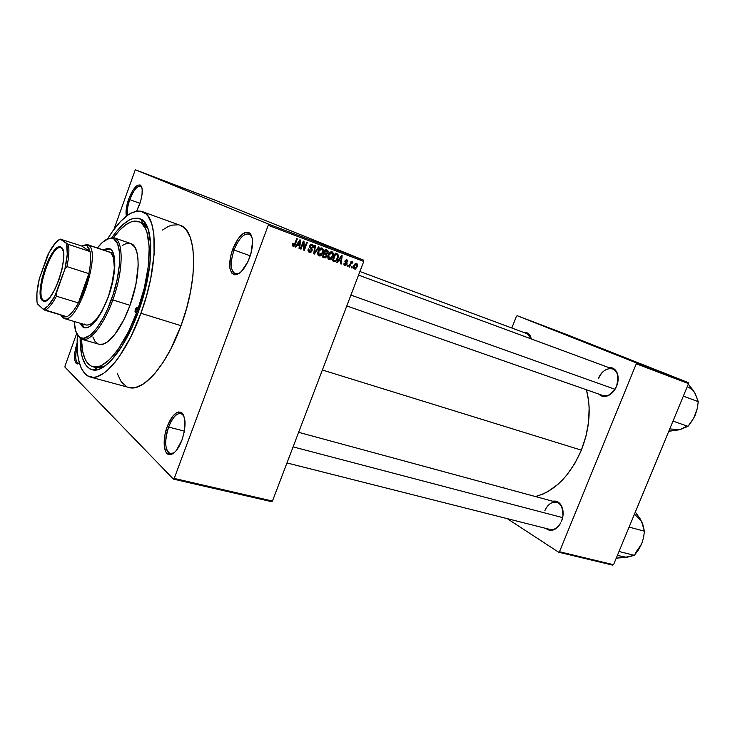 <?xml version="1.0" encoding="UTF-8"?>
<svg xmlns="http://www.w3.org/2000/svg" width="735" height="735" viewBox="0 0 735 735"><rect width="100%" height="100%" fill="white"/><g stroke="black" fill="none" stroke-linecap="round" stroke-linejoin="round"><path stroke-width="1.1" d="M129.783 199.635C127.578 206.066 126.833 211.276 127.55 215.263C126.833 211.276 127.578 206.066 129.783 199.635L139.972 203.356L129.783 199.635C133.439 190.374 137.013 185.863 140.532 186.12L141.809 187.324L140.936 186.322C137.417 185.385 133.697 189.823 129.783 199.635L128.653 199.194L129.783 199.635M139.586 204.477L136.618 211.147L140.67 201.105L142.039 194.573L142.167 189.18L141.763 187.177L140.1 184.954L137.528 185.303L136.021 186.433L132.87 190.374L128.653 199.194L126.245 208.869L126.392 216.118C125.474 211.946 126.227 206.305 128.653 199.194C132.787 188.831 136.701 184.145 140.413 185.128C143.104 187.995 142.829 194.444 139.586 204.477M234.024 250.01C229.752 263.681 230.441 271.693 236.1 274.036L239.334 273.236L235.191 273.843C230.358 270.599 229.972 262.652 234.024 250.01L250.249 255.826L234.024 250.01C238.719 238.627 243.744 233.271 249.101 233.941L251.949 237.065L249.928 234.373C244.489 232.517 239.187 237.736 234.024 250.01L232.591 249.441L234.024 250.01M249.606 257.673C245.067 268.744 240.115 274.449 234.759 274.807C228.805 272.317 228.08 263.865 232.591 249.441L230.303 257.627L229.917 268.431L231.764 273.098L235.025 274.826L239.242 273.301L241.512 271.362L247.897 261.733L250.975 253.446L252.592 241.475L252.234 238.241L250.249 233.702L248.706 232.554L244.828 232.701L242.651 233.969L238.213 238.645L232.591 249.441C238.039 236.486 243.625 230.974 249.358 232.912C253.557 237.065 253.639 245.315 249.606 257.673M168.646 427.081C163.877 439.447 165.145 454.166 171.145 453.78L174.121 452.769L170.272 453.67C164.833 450.16 164.291 441.294 168.646 427.081L184.393 431.114L168.646 427.081C172.459 417.59 176.593 413.033 181.049 413.419L183.952 416.028L181.867 413.75C177.254 412.344 172.854 416.791 168.646 427.081L167.249 426.475L168.646 427.081M181.931 440.164C178.274 449.315 174.25 454.147 169.868 454.653C163.537 455.057 162.224 439.521 167.249 426.475L164.971 434.615L164.273 446.108L165.743 451.648L167.001 453.421L170.345 454.625L174.37 452.558L176.437 450.353L181.931 440.164L184.274 431.767L184.889 420.052L183.3 414.604L181.977 412.932L178.568 411.977L176.611 412.721L172.56 416.479L167.249 426.475C171.687 415.606 176.336 410.911 181.187 412.381C186.065 416.892 186.313 426.153 181.931 440.164M77.157 346.993C74.906 356.695 75.383 362.125 78.599 363.274L78.167 363.209C75.337 361.528 74.998 356.126 77.157 346.993M79.426 363.292L77.497 363.935C73.665 362.052 73.528 355.106 77.092 343.107L74.832 352.295L74.759 360.297L76.091 363.292L77.12 363.88L79.426 363.292M609.039 395.219C605.024 397.222 601.616 396.845 598.814 394.089L603.242 396.422L607.56 395.899L609.738 394.814L613.707 391.195L616.637 386.151C614.864 390.322 612.328 393.344 609.039 395.219L615.103 389.192C611.382 394.557 607.266 396.652 602.755 395.467L346.782 305.944M555.825 528.704C552.215 530.955 548.935 530.872 545.986 528.428L548.87 530.054L552.913 530.064L556.937 527.859L560.805 522.861C557.782 527.996 554.162 530.183 549.955 529.43M138.593 221.584L141.451 222.604C144.143 223.559 146.384 225.764 148.185 229.201L142.755 223.183L140.945 219.149C132.667 215.686 122.993 221.795 111.941 237.497L116.424 231.516L123.094 224.469L129.544 219.894L132.612 218.626L138.29 218.203L143.141 220.711L146.954 226.141L148.415 229.917L150.758 245.113L149.821 265.078L145.603 287.955L138.483 311.493C125.758 347.122 105.592 372.305 93.354 370.054L97.149 367.794L105.05 365.975C101.605 367.766 98.508 368.281 95.752 367.518L94.3 366.986M93.354 370.054C84.589 368.143 80.17 357.587 80.124 338.385L81.438 353.884L82.504 358.101L85.554 364.781L89.762 368.86L92.27 369.861L97.966 369.641L101.118 368.41L107.87 363.687L111.398 360.233L122.194 345.817L132.456 326.368L138.483 311.493C154.093 269.488 154.534 224.809 140.945 219.149M129.066 387.52L135.626 387.492L142.994 384.24L150.886 377.772L154.938 373.38L163.014 362.484L170.768 349.116L181.012 325.688C198.606 279.052 197.081 229.605 180.075 225.277L142.287 211.625C158.301 215.539 158.677 265.592 140.918 313.266L181.012 325.688L186.451 308.838L190.494 291.887L192.938 275.616L193.718 260.741L192.827 247.888L190.337 237.57L186.414 230.128L183.97 227.556L180.047 225.268M90.111 376.981L128.928 387.483C142.957 392.26 166.689 365.424 181.012 325.688L140.918 313.266L146.458 296.067L150.675 278.804L154.102 254.485L153.863 234.18L151.732 223.789L148.158 216.356L145.898 213.821L140.56 211.165L137.537 211.037L130.968 213.132L127.486 215.309L120.292 221.74L113.006 230.707L107.687 238.765C120.466 218.203 131.988 209.153 142.25 211.616M581.367 450.151C589.645 428.753 591.335 408.623 586.429 389.761L588.597 400.814L589.139 407.567L588.616 421.679L585.997 436.094L581.367 450.151L322.38 370.008L581.367 450.151L574.954 463.234L567.034 474.782L562.624 479.817L557.984 484.291L548.2 491.393L543.174 493.966L535.484 496.557C554.75 491.256 570.038 475.784 581.367 450.151M363.614 260.144L214.795 200.049L135.571 169.858L268.183 223.954L363.614 260.144L363.742 261.43L268.238 225.287L174.223 478.43L272.455 501.049L363.742 261.43L272.455 501.049L271.61 501.674L272.455 501.049L174.223 478.43L173.423 479.11L271.61 501.674L173.423 479.11L64.946 367.105L173.423 479.11L174.223 478.43L268.238 225.287L268.183 223.954L268.238 225.287L363.742 261.43L363.614 260.144L214.795 200.049L135.571 169.858L268.183 223.954L363.614 260.144M208.988 197.899L208.492 197.706L208.988 197.899M206.462 196.916L205.175 196.41L206.462 196.925M205.552 196.585L205.047 196.392L205.552 196.585M204.082 196.024L200.912 194.793L204.082 196.034M196.879 193.277L200.26 194.573L196.897 193.25M190.209 190.742L186.8 189.4L190.236 190.723M181.784 187.535L178.384 186.194L181.784 187.535M160.074 179.267L158.291 178.568L160.074 179.267M162.141 180.038L165.586 181.361L162.159 180.02M165.026 181.104L169.473 182.84L165.026 181.104M174.673 184.807L170.373 183.144L174.664 184.825M177.282 185.771L173.625 184.375L177.282 185.771M186.984 189.501L179.037 186.46L186.975 189.511M195.17 192.607L190.687 190.87L195.17 192.607M211.965 199.02L208.915 197.844L211.965 199.02M213.692 199.69L213.196 199.497L213.692 199.69M352.359 266.989L351.955 268.064L351.358 267.843L351.771 266.768L352.359 266.989L351.771 266.768L351.358 267.843L351.955 268.064L351.367 267.816L351.955 268.064L352.359 266.989M350.65 264.334L349.575 267.182L348.978 266.961L351.064 261.467L351.661 261.688L351.321 262.56L352.249 261.825L352.855 262.358L352.396 263.084L351.385 263.011L350.65 264.334L352.855 262.358L352.405 261.853L351.321 262.56L351.661 261.688L351.064 261.467L348.978 266.961L349.575 267.182L348.987 266.934L349.575 267.182L350.65 264.334L350.062 264.085L350.65 264.334M348.28 265.464L347.866 266.548L347.269 266.327L347.683 265.243L348.28 265.464L347.683 265.243L347.269 266.327L347.866 266.548L347.278 266.3L347.866 266.548L348.28 265.464M346.966 264.297L345.478 265.638L343.952 264.462L344.053 263.222L344.687 263.341L345.009 264.683L346.24 264.38L344.899 261.559L346.415 259.712L347.894 260.934L347.774 261.908L346.709 260.613L345.643 261.127L347.067 262.992L346.966 264.297L345.68 260.998L346.709 260.613L347.774 261.908L346.984 259.822L345.037 260.879L346.314 264.205L345.184 264.765L344.053 263.222L344.844 265.537L346.966 264.297L346.369 264.04L346.966 264.297M338.807 260.585L337.429 262.661L336.795 262.423L341.509 255.504L342.142 255.743L341.187 264.058L340.562 263.828L340.893 261.366L338.807 260.585L340.893 261.366L340.562 263.828L341.187 264.058L342.142 255.743L341.509 255.504L336.795 262.423L337.429 262.661L336.814 262.395L337.429 262.661L338.807 260.585L338.219 260.337L338.807 260.585M329.124 259.685L327.966 258.435L327.838 256.396L329.941 252.307L332.376 251.976L333.424 254.696L331.834 258.637L330.529 259.648L329.124 259.685L331.31 259.17L332.946 256.653C333.809 254.687 333.58 253.106 332.257 251.912L332.091 251.839C330.199 251.719 328.903 252.766 328.214 254.981L327.828 257.829L329.124 259.685M319.045 255.936L317.878 254.677L317.74 252.619L319.854 248.513L321.397 247.915L322.573 248.356L323.382 250.929L321.792 254.889L320.469 255.899L319.045 255.936L321.259 255.422L322.904 252.886C323.767 250.92 323.538 249.33 322.196 248.118L322.031 248.044C320.111 247.915 318.806 248.972 318.117 251.195L317.731 254.071L319.045 255.936M292.971 246.225L292.181 245.306L292.502 243.285L293.173 243.423L293.127 245.205L294.156 245.104L296.729 238.618L297.363 238.857L294.184 246.087L292.971 246.225L295.378 244.158L297.363 238.857L296.729 238.618L294.239 244.994L293.237 245.279L293.173 243.423L292.502 243.285L292.181 245.306L292.971 246.225M297.16 245.021L295.736 247.144L295.075 246.896L299.917 239.821L300.578 240.069L299.678 248.614L299.016 248.366L299.338 245.839L297.16 245.021L299.338 245.839L299.016 248.366L299.678 248.614L300.578 240.069L299.917 239.821L295.075 246.896L295.736 247.144L295.093 246.868L295.736 247.144L297.16 245.021L296.536 244.764L297.16 245.021M303.362 242.89L301.028 249.11L300.394 248.88L303.316 241.098L303.987 241.356L304.29 248.577L306.633 242.357L307.258 242.587L304.345 250.35L303.674 250.102L303.362 242.89L303.674 250.102L304.345 250.35L307.258 242.587L306.633 242.357L304.29 248.577L303.987 241.356L303.316 241.098L300.394 248.88L301.028 249.11L300.404 248.853L301.028 249.11L303.362 242.89L302.737 242.633L303.362 242.89M312.109 250.8L310.969 252.215L309.729 252.427L308.544 251.82L307.983 250.396L308.241 248.935L308.902 249.064L309.426 251.287L310.492 251.517L311.355 250.846L311.511 249.624L309.444 246.592L310.032 245.021L311.429 244.204L313.331 245.527L313.202 247.355L312.54 247.217L312.577 245.858L311.759 245.205L310.17 246.262L312.154 249.073L312.109 250.8L311.851 248.605L310.133 246.914L310.234 246.05L311.87 245.251L312.54 247.217L313.202 247.355L312.421 244.433L309.619 245.793L311.475 250.58L309.49 251.324L308.902 249.064L308.241 248.935L309.104 252.224L312.109 250.8L311.493 250.543L312.109 250.8M319.192 247.089L314.35 254.071L313.744 253.841L314.81 245.435L315.453 245.674L314.35 253.042L318.549 246.85L319.192 247.089L318.549 246.85L314.35 253.042L315.453 245.674L314.81 245.435L313.744 253.841L314.35 254.071L313.744 253.814L314.35 254.071L319.192 247.089M326.956 256.203L325.476 257.875L322.343 257.048L325.238 249.367L328.177 251.058L328.003 252.877L326.827 254.007L326.956 256.203L326.827 254.007L328.095 252.647L327.397 250.203L325.238 249.367L322.343 257.048L324.245 257.755L322.371 256.956L324.245 257.755L326.956 256.203L326.349 255.945L326.956 256.203M337.907 258.444L335.693 261.458L332.376 260.778L335.261 253.152L337.953 254.383L338.376 256.726L337.907 258.444L337.87 254.292L335.261 253.152L332.376 260.778L334.159 261.44C335.996 261.669 337.246 260.668 337.907 258.444L337.31 258.196L337.907 258.444M357.164 266.823L355.317 269.12L353.627 268.321L353.939 265.399L355.694 263.396L357.247 263.975L357.458 265.859L357.164 266.823L356.576 263.424L353.847 265.638L354.242 269.019L357.164 266.823L356.585 266.575L357.164 266.823M134.974 170.612L113.897 229.476L134.974 170.612M76.66 333.488L65.02 366.021L76.66 333.488M507.214 518.625L558.6 552.187L612.659 565.141L613.532 564.71L688.52 383.615L636.271 363.816L559.473 551.728L613.532 564.71L612.659 565.141L558.6 552.187L507.214 518.625M517.201 315.71L636.014 362.741L688.245 382.567L566.648 334.535L517.201 315.71L636.014 362.741L636.271 363.816L559.473 551.728L558.6 552.187L559.473 551.728L613.532 564.71L688.52 383.615L636.271 363.816L636.014 362.741L688.245 382.567L688.52 383.615L688.245 382.567L566.648 334.535L517.201 315.71L516.457 316.261L511.808 328.003L516.457 316.261L517.201 315.71M561.568 521.207L563.019 515.529L562.165 507.361L561.108 505.156L558.076 502.06L556.211 501.279L552.729 501.242C556.45 500.553 559.363 502.088 561.485 505.827C563.653 510.421 563.681 515.538 561.568 521.207M616.637 386.151L618.163 377.643L617.033 372.636L614.368 369.099L612.577 368.042L608.699 367.546C612.659 367.224 615.517 369.099 617.262 373.187C618.659 377.119 618.457 381.437 616.637 386.151M531.332 338.954L528.603 333.736L527.151 332.854L523.972 332.523C526.876 332.137 529.053 333.396 530.505 336.29L531.332 338.954M503.172 487.02L504.228 488.086M359.902 271.509L527.271 333.754L531.24 338.918L530.505 336.29M544.846 510.706C547.805 504.311 551.746 501.518 556.671 502.308C560.704 503.714 562.863 507.407 563.148 513.397L561.485 505.827M598.566 378.332C602.176 370.844 606.862 367.739 612.622 368.998C616.849 370.964 618.622 375.181 617.924 381.649L617.262 373.931C614.221 365.056 602.378 368.033 598.566 378.332M64.946 367.105L65.02 366.021L64.946 367.105M178.283 224.791L171.733 225.158L168.223 226.481L162.453 230.064M117.232 373.454L121.22 381.768L126.163 386.353M140.918 313.266C126.42 353.866 103.286 381.548 90.102 376.972C80.28 373.104 76.036 359.084 77.368 334.912L77.68 354.16L78.48 359.351L81.116 367.987L85.067 373.977L87.502 375.879L93.216 377.34L96.45 376.862L103.506 373.408L107.273 370.458L115.092 362.171L119.052 356.898L130.655 337.236L140.918 313.266M294.753 243.891L295.378 244.158L294.753 243.891M298.042 244.314L297.941 245.242L298.042 244.314M299.026 248.329L299.678 248.614L299.026 248.329M297.344 244.994L299.338 245.839L297.344 244.994M297.712 244.195L299.154 242.146L298.511 241.879L299.154 242.146L299.99 240.777L299.43 240.538L299.99 240.777L299.467 244.847L297.105 243.937L299.467 244.847L299.99 240.777L297.712 244.195M303.592 248.283L304.29 248.577L303.592 248.283M303.665 250.056L304.345 250.35L303.665 250.056M308.011 250.708L309.637 251.398M311.107 244.259L311.364 245.04L311.107 244.259M312.577 247.089L313.202 247.355L312.577 247.089M310.4 244.636L311.87 245.251L310.4 244.636M309.619 245.793L310.234 246.05L309.619 245.793M309.444 246.62L310.133 246.914L309.444 246.62M309.49 247.199L310.923 247.796L309.49 247.199M309.591 247.52L311.851 248.605L309.591 247.52M309.178 251.205L308.342 251.572L309.178 251.205M314.038 251.517L314.562 251.737L314.038 251.517M313.873 252.84L314.35 253.042L313.873 252.84M320.91 247.971L321.241 248.761L320.91 247.971M322.298 252.638L322.904 252.886L322.298 252.638L319.192 254.944L318.733 251.444L321.691 248.944L320.148 248.311L321.838 249.009L322.693 250.8L322.454 252.188L322.325 249.431L320.469 249.027L318.733 251.444L318.117 251.186L318.733 251.444L318.567 254.218L319.385 255.036L320.579 254.944L322.298 252.638M320.359 255.036L321.259 255.422L320.359 255.036M318.852 254.806L318.09 255.146L318.852 254.806M325.605 249.505L326.211 250.745L325.605 249.505M327.488 252.399L328.095 252.647L327.488 252.399M325.136 252.969L326.827 254.007L324.769 253.143L325.118 253.97L325.136 252.969M322.996 257.057L324.025 256.653L322.389 256.947M324.649 252.794L325.513 250.497L324.907 250.249L326.579 250.901L324.916 250.212L326.965 251.067L327.442 252.546L326.469 253.391L324.043 252.537L326.625 253.373L327.507 251.563L325.513 250.497L324.649 252.794M323.29 256.377L324.31 253.685L323.703 253.437L325.522 254.145L323.722 253.391L325.862 254.292L326.34 255.973L325.265 257.002L322.693 256.12L325.449 256.974L326.377 254.788L324.31 253.685L323.29 256.377M330.952 251.774L331.264 252.528L330.952 251.774M332.349 256.396L332.946 256.653L332.349 256.396L329.28 258.711L328.821 255.22L331.761 252.739L330.226 252.105L331.889 252.794L332.744 254.576L332.505 255.955L332.376 253.217L330.548 252.822L328.821 255.22L328.214 254.971L328.821 255.22L328.646 257.985L331.31 259.17L330.419 258.793L332.349 256.396M328.894 258.545L328.159 258.876L328.894 258.545M335.555 253.263L337.87 254.292L335.785 253.437L336.308 254.549L335.573 253.272M333.984 260.365L332.422 260.668L333.984 260.365M333.322 260.116L335.537 254.273L334.93 254.025L336.612 254.677L334.949 253.988L337.411 255.155L337.301 258.215L336.354 259.979L334.416 260.521L332.725 259.859L334.921 260.659L336.161 260.208L337.641 257.121L337.236 254.99L335.537 254.273L333.322 260.116M339.487 259.822L339.377 260.723L339.487 259.822M340.562 263.791L341.187 264.058L340.562 263.791M338.807 260.484L340.893 261.366L338.807 260.484M339.349 259.767L340.755 257.764L340.14 257.516L340.755 257.764L341.573 256.432L341.031 256.212L341.573 256.432L341.031 260.401L338.771 259.529L341.031 260.401L341.573 256.432L339.349 259.767M343.925 264.233L345.046 264.701M347.168 261.66L347.774 261.908L347.168 261.66M345.514 260.116L346.709 260.613L345.514 260.116M345.092 260.75L345.68 260.998L345.092 260.75M344.945 261.21L345.698 261.522L344.945 261.21M344.899 261.522L346.268 262.092L344.899 261.522M350.733 262.321L351.321 262.56L350.733 262.321M351.9 261.963L352.855 262.358L351.9 261.963M351.339 262.551L352.001 262.827L351.339 262.551M350.494 262.965L351.192 263.249L350.494 262.965M354.435 265.859L356.264 264.196L355.088 263.718L356.346 264.233L356.558 266.649L354.729 268.321L354.435 265.859L353.857 265.62L354.435 265.859L354.279 267.898L355.336 268.284L356.558 266.649L356.714 264.618L355.501 264.306L354.435 265.859M179.239 186.552L181.435 187.397L179.239 186.543M181.527 187.434L182.418 187.765L181.527 187.434M183.722 188.243L186.543 189.336L183.722 188.243M184.733 188.656L186.58 189.354L184.733 188.656M193.121 191.853L194.995 192.561L193.121 191.853M209.751 198.156L211.652 198.9L209.751 198.156M211.221 198.753L210.091 198.294L211.221 198.753M135.387 309.233L137.077 307.202L137.105 310.482L135.488 312.531L134.974 311.254L135.589 308.737L137.004 307.184L137.518 308.461L137.105 310.482L135.415 312.513L135.387 309.233L137.307 309.83L135.387 309.233M109.781 248.77L104.269 250.258L107.209 248.871L109.781 248.77M103.295 249.937L109.294 248.577C116.883 250.369 116.617 274.403 108.284 296.986L101.862 311.539L96.469 320.065L92.867 324.163L87.842 327.58L84.911 327.939L82.458 326.763L80.179 323.244L84.314 327.801C91.985 328.334 99.978 318.062 108.284 296.986L113.594 277.086L114.807 266.199L114.697 260.015L113.218 252.959L111.417 249.983L107.696 248.329L103.295 249.937M112.804 299.935L111.463 299.375C102.624 324.365 88.494 341.582 80.822 337.87C76.863 336.033 74.658 330.575 74.217 321.48L75.668 330.943L78.911 336.648L80.363 337.659L83.735 338.256L89.771 335.5L96.505 328.49L103.323 317.768L107.613 309.012L113.172 294.349L117.232 279.125L119.41 264.775L119.529 252.656L117.609 243.836L113.897 239.013L112.317 238.351L108.752 238.48L102.67 242.164L97.397 247.961C102.983 240.758 107.916 237.552 112.216 238.333C122.203 239.601 122.23 270.25 111.463 299.375L112.804 299.935C104.012 324.778 90.028 342.225 82.09 339.377L77 334.131L81.502 339.175C89.339 342.988 103.782 325.44 112.804 299.935L130.003 305.301L112.804 299.935C123.802 270.204 123.737 238.93 113.521 237.653L106.933 239.187L114.118 237.818C123.802 240.115 123.535 270.884 112.804 299.935M82.09 339.377L98.931 344.219C107.099 347.14 121.247 329.923 130.003 305.301L123.93 319.606L114.651 334.691L107.677 341.729L103.369 344.035L99.537 344.366M138.621 311.098L137.445 310.73C124.757 346.323 104.425 370.78 92.794 366.71C85.646 364.174 81.87 354.987 81.447 339.147L82.706 351.541L85.067 359.066L86.684 361.96L90.736 365.855L93.143 366.793L98.619 366.554L101.641 365.35L108.118 360.802L111.509 357.476L118.408 348.849L128.524 331.641L137.445 310.73L138.621 311.098M86.785 325.155L90.984 324.107L95.798 319.909L100.805 312.88L104.021 306.899L108.348 296.6L111.702 285.548L114.357 268.247L113.512 257.893L111.233 253.263L110.204 252.39L88.273 245.04L109.239 251.93C116.277 253.593 116.029 275.781 108.348 296.6C100.695 316.041 93.308 325.513 86.197 325.026L63.881 318.42C77.35 325.688 102.11 251.342 88.273 245.04L86.905 245.71L90.028 251.554C91.112 257.029 90.717 264.389 88.843 273.65C86.537 284.353 83.055 294.11 78.388 302.921C74.29 310.39 70.422 314.993 66.784 316.739L63.182 317.097L61.777 316.252L62.438 317.557L63.605 317.897M113.456 237.635C122.892 224.901 131.262 219.544 138.557 221.575C152.724 225.02 152.981 269.001 137.445 310.73L144.271 288.193L148.314 266.272L149.223 247.135L147 232.536L145.613 228.897L141.965 223.66L139.751 222.089L134.68 221.06L131.877 221.593L125.878 224.671L119.548 230.257L113.456 237.635M122.295 245.444L126.448 243.45L130.187 243.358M130.674 243.506L134.67 246.859L136.728 251.545L137.914 257.957L138.171 265.849L135.819 284.794L130.003 305.301C140.697 276.516 140.642 245.913 130.692 243.506L114.118 237.818M97.838 343.796L94.962 341.242L92.849 336.924M81.162 323.538L82.421 325.908L84.819 327.92L81.162 323.538M85.591 324.796L84.516 324.08M350.917 295.093L615.039 389.302L350.917 295.093M562.67 517.633L293.09 446.88L562.67 517.633M61.63 248.145L60.895 247.778C51.707 243.735 34.775 294.018 43.236 300.119L42.4 300.532C33.755 294.285 51.073 242.835 60.472 246.951L62.153 248.311L61.225 247.318L63.293 251.352L63.614 258.94L62.098 268.937L58.975 279.769L54.739 289.682L50.081 297.096L45.754 300.891L43.916 301.24L42.4 300.532L40.508 296.187L40.342 288.57L41.886 278.85L44.899 268.44L48.942 258.849L53.453 251.462L57.762 247.392L59.645 246.841L61.225 247.318C70.624 252.031 52.709 305.971 43.393 301.12L42.4 300.532L43.236 300.119C34.747 294 51.79 243.542 60.941 247.787L61.63 248.145M45.432 300.78L43.236 300.119L45.432 300.78M62.438 317.557L60.674 314.929L62.852 316.96L66.784 316.739C70.422 314.993 74.29 310.39 78.388 302.921L56.439 296.214L56.374 293.09C51.652 302.48 47.288 307.882 43.291 309.316L37.32 303.775C36.162 297.629 36.833 289.259 39.341 278.648L47.417 255.771C51.873 246.657 56.126 241.098 60.187 239.086L55.584 242.77L49.015 252.619L39.341 278.648L36.943 292.897L36.961 301.497L37.32 303.775L43.291 309.316L47.885 306.109L54.702 296.343L64.9 269.093L66.949 266.612L88.843 273.65L78.388 302.921L84.507 289.002L87.98 277.462L88.843 273.65L78.388 302.921L56.439 296.214L56.374 293.09L64.9 269.093L67.262 254.292L66.609 243.506L60.187 239.086L81.704 246.004L90.028 251.554L68.41 244.378L60.187 239.086L81.704 246.004L85.848 245.224L86.905 245.71L84.507 245.086L81.704 246.004L90.028 251.554L88.77 247.897L86.905 245.71L88.273 245.04L87.189 244.535L82.439 245.628L87.355 244.59L88.273 245.04C102.018 251.269 77.634 325.063 64.055 318.475M43.291 309.316L66.784 316.739L45.046 310.289C48.584 308.479 52.378 303.794 56.439 296.214C52.378 303.794 48.584 308.479 45.046 310.289L43.291 309.316M88.843 273.65C90.717 264.389 91.112 257.029 90.028 251.554L68.41 244.378C69.375 249.863 68.888 257.268 66.949 266.612L88.843 273.65M46.663 300.385L44.256 300.707L43.236 300.119L44.201 300.688L46.663 300.385M66.949 266.612C68.888 257.268 69.375 249.863 68.41 244.378L66.609 243.506C68.043 249.376 67.473 257.902 64.9 269.093L66.949 266.612M696.027 395.265L693.335 390.542L688.291 384.157L694.915 393.004L698.25 401.641L683.329 396.137L698.25 401.641L697.304 408.403L695.356 414.816L692.149 420.778L687.988 426.346L672.994 421.109L687.988 426.346L679.682 429.709L668.767 431.307L682.052 428.937M677.321 430.094L679.682 429.709L686.545 426.392M697.065 398.572L694.915 393.004L698.25 401.641L697.304 408.403L693.886 417.893L687.988 426.346L679.682 429.709L670.66 429.001M687.262 386.656L691.571 389.035L694.915 393.004L693.528 391.02M642.62 523.926L640.139 518.818L635.334 512.056L641.6 521.482L644.411 531.194L629.105 527.096L644.411 531.194L643.566 537.662L641.683 543.872L638.531 549.752L634.379 555.329L619.008 551.489L634.379 555.329L626.716 557.351L616.252 558.141L628.949 556.836M624.484 557.479L634.379 555.329L638.531 549.752L641.692 543.863L643.566 537.662L644.411 531.194L642.712 524.027L640.323 519.287M642.509 523.614L641.6 521.482L634.489 514.114M635.398 553.014L641.683 543.872M618.227 555.605L626.716 557.351M236.1 274.036L234.759 274.807M171.145 453.78L169.868 454.653M78.599 363.274L77.497 363.935M79.123 363.476L78.544 363.31M172.082 454.111L171.025 453.853M237.028 274.477L235.972 274.109M552.683 530.128L286.972 462.94M97.02 367.877L92.803 366.71M145.916 224.184L142.691 223.045L145.916 224.184M141.497 186.479L140.909 186.258M250.929 234.621L249.872 234.235M182.84 413.897L181.802 413.621M617.262 373.931L617.262 373.187M309.49 251.324L308.011 250.699M337.356 253.952L336.786 253.722M181.867 413.75L181.187 412.381M249.928 234.373L249.358 232.912M140.936 186.322L140.413 185.128M81.502 339.175L80.822 337.87M113.521 237.653L112.216 238.333M358.542 275.101L612.622 368.998M556.671 502.308L298.64 432.318M60.895 247.778L60.472 246.951M62.043 248.154L61.556 247.989M63.881 318.42L63.182 317.097M113.346 253.309L87.355 244.59M87.189 244.535L85.848 245.224M45.368 301.038L44.256 300.707M44.201 300.688L43.393 301.12"/></g></svg>
